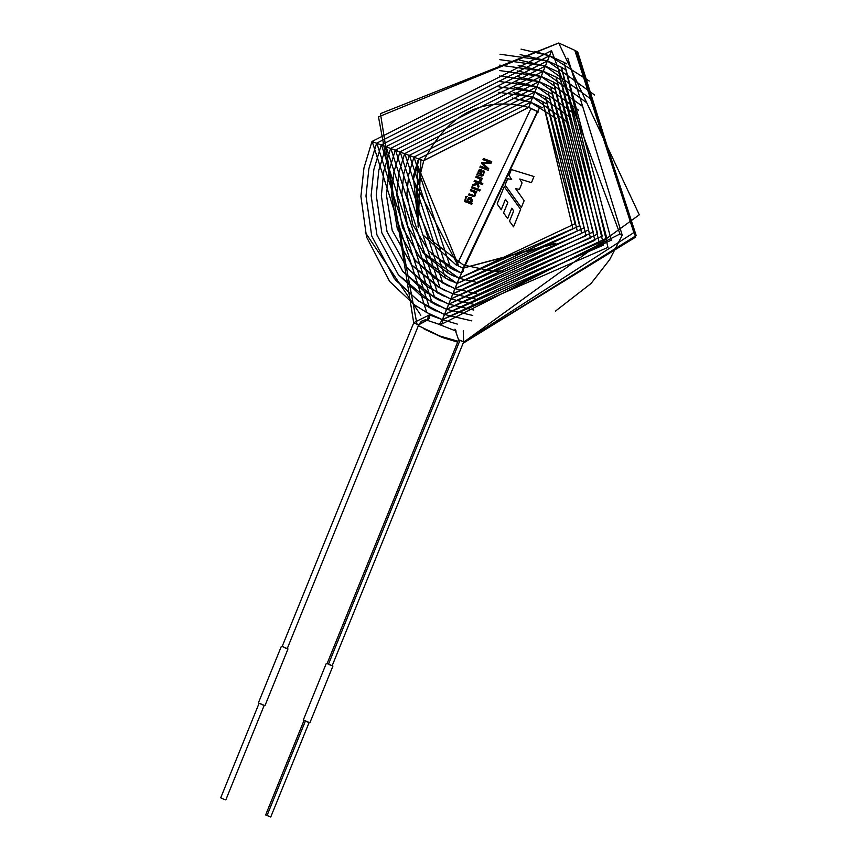 <?xml version="1.0" encoding="UTF-8"?>
<svg xmlns="http://www.w3.org/2000/svg" width="860" height="860" viewBox="0 0 860 860"><rect width="100%" height="100%" fill="white"/><g stroke="black" fill="none" stroke-linecap="round" stroke-linejoin="round"><path stroke-width="1.29" d="M439.739 335.991L457.982 341.269L439.739 335.991L418.39 325.65L442.61 337.55L457.638 342.108L442.61 337.55L439.739 335.991M413.671 322.64L380.453 113.627L558.71 43L574.813 50.331L633.874 232.587L463.497 342.301L639.281 214.806L558.71 43L378.486 116.885L417.089 324.854M473.666 191.952L474.924 194.446L473.742 195.456L469.119 193.876L473.742 195.456L474.924 194.446L473.666 191.952L474.892 194.424L473.699 195.435L469.076 193.855L468.668 194.994L469.076 193.855L468.625 194.973L474.204 196.575L475.021 196.016L475.537 192.511L476.386 192.833L476.795 191.823L470.85 189.619L476.838 191.845L470.807 189.587L470.356 190.716L470.807 189.587L476.795 191.823L476.386 192.833L475.537 192.511L475.021 196.016L474.204 196.575L468.625 194.973L469.076 193.855L473.699 195.435L474.892 194.424L473.623 191.93L470.356 190.716L474.172 192.178M478.579 190.544L479.031 189.426L480.192 189.856L479.74 190.974L478.579 190.544L479.74 190.974L480.192 189.856L479.031 189.426L478.579 190.544M475.827 177.246L476.279 176.128L482.256 178.353L481.847 179.364L480.944 179.03L481.492 180.041L480.622 181.836L479.848 181.105L480.063 179.041L475.827 177.246L476.279 176.128L475.827 177.246L480.063 179.041L479.848 181.105L480.622 181.836L481.492 180.041L480.944 179.03L481.847 179.364L482.256 178.353L476.279 176.128L482.299 178.375L476.322 176.15L475.87 177.268M482.954 159.68L483.427 158.53L491.673 161.594L490.942 163.4L482.825 163.378L490.942 163.4L491.673 161.594L483.427 158.53L482.954 159.68L489.985 162.303L482.954 159.68M483.943 164.357L488.781 168.7L488.136 170.301L479.891 167.227L480.364 166.066L487.276 168.646L481.45 163.389L481.879 162.325L489.985 162.303L481.879 162.325L481.45 163.389L487.276 168.646L480.364 166.066L479.891 167.227L488.136 170.301L488.781 168.7L482.825 163.378M504.175 186.62L520.644 209.335L513.538 226.825L509.496 221.192L513.667 210.904L511.808 208.217L507.615 218.537L503.562 212.925L507.776 202.562L505.454 199.337L501.24 209.7L497.144 203.949L504.175 186.62L497.144 203.949L504.218 186.642L497.144 203.949L501.24 209.7L505.454 199.337L507.819 202.584L505.497 199.359L507.819 202.584L503.562 212.925L507.819 202.584L503.562 212.925L507.615 218.537L511.84 208.238L513.71 210.926L511.84 208.238L513.71 210.926L509.496 221.192L513.71 210.926L509.496 221.192L513.538 226.825L520.644 209.335L504.175 186.62M511.345 169.549L533.963 176.515L531.469 182.664L519.752 178.998L522.052 182.965L519.462 189.35L515.656 188.716L524.149 200.692L521.343 207.604L505.056 185.029L507.626 178.719L511.657 179.525L508.991 175.332L511.345 169.549L534.006 176.536L511.345 169.549L508.991 175.332L511.657 179.525L507.626 178.719L505.056 185.029L521.343 207.604L524.149 200.692L515.656 188.716L519.462 189.35L522.052 182.965L519.752 178.998L531.469 182.664L533.963 176.515L511.345 169.549M481.589 169.775L479.407 169.377L477.945 172.204L478.192 173.666L477.343 173.623L476.881 174.774L477.3 173.602L478.149 173.645L477.945 172.204L479.407 169.377L481.589 169.775L481.933 170.57L481.224 174.698L482.492 174.816L483.363 173.666L482.911 171.516L483.503 170.452L484.331 171.323L483.385 175.44L481.793 176.139L476.838 174.752L477.3 173.602L478.149 173.645L477.3 173.602L476.838 174.752L481.793 176.139L483.385 175.44L484.331 171.323L483.503 170.452L482.911 171.516L483.363 173.666L482.492 174.816L481.224 174.698L481.933 170.57L481.127 169.366M474.096 181.503L474.548 180.385L482.793 183.449L482.342 184.577L477.655 182.825L478.998 186.394L478.407 187.856L477.203 184.492L472.312 185.889L472.882 184.502L476.827 183.416L476.462 182.385L474.096 181.503L476.462 182.385L476.827 183.416L472.882 184.502L472.312 185.889L477.203 184.492L478.407 187.856L478.998 186.394L477.655 182.825L482.342 184.577L482.793 183.449L474.548 180.385L474.096 181.503M471.495 187.899L471.946 186.781L477.934 189.006L477.483 190.135L471.495 187.899L477.483 190.135L477.934 189.006L471.946 186.781L471.495 187.899M464.69 201.358L471.71 204.336L464.69 201.358L465.776 196.467L467.517 196.306L466.109 197.488L465.69 200.713L466.958 201.283L468.678 197.359L472.118 203.325L471.71 204.336L471.667 197.65L468.678 197.359L466.958 201.283L465.69 200.713L466.109 197.488L467.517 196.306L465.776 196.467L464.69 201.358L465.464 201.928L464.733 201.38L465.819 196.499L467.56 196.327L465.819 196.499L464.733 201.38L465.486 201.939M576.243 51.116L636.207 235.586L463.099 343.28L635.637 237.113L577.683 51.89L574.813 50.331M423.625 328.66L442.61 337.55L425.066 329.434M501.283 209.722L497.177 203.971L501.283 209.722M507.658 218.558L503.605 212.947L507.658 218.558M513.581 226.846L509.539 221.213L513.581 226.846M521.386 207.625L505.056 185.029L507.626 178.719L511.7 179.557L508.991 175.332L511.377 169.581L509.034 175.365L511.7 179.557L507.658 178.74L505.099 185.05L521.386 207.625M482.998 159.702L483.427 158.53L491.705 161.615L483.471 158.552L482.998 159.702M479.934 167.249L480.364 166.066L487.308 168.667L481.45 163.389L481.879 162.325L490.017 162.325L481.923 162.346L481.492 163.411L487.308 168.667L480.407 166.088L479.934 167.249M478.192 173.666L477.988 172.226L479.45 169.409L481.632 169.796L479.45 169.409L477.988 172.226L478.192 173.666M481.267 174.73L482.535 174.838L483.406 173.688L482.911 171.516L483.546 170.474L482.954 171.538L483.406 173.688L482.535 174.838L481.267 174.73M480.063 174.268L478.719 172.709L479.6 170.549L480.837 170.807L480.46 174.44L480.987 171.366L479.6 170.549L480.837 170.807M479.16 173.731L480.46 174.44L481.03 171.387L479.643 170.57M480.88 170.828L480.095 174.29M479.6 170.549L478.719 172.709L479.117 173.709M480.106 179.063L479.891 181.127L480.665 181.869L479.848 181.105L480.493 179.675L478.998 178.428M478.956 178.407L480.063 179.041M474.139 181.525L474.548 180.385L482.836 183.481L474.591 180.406L474.139 181.525M478.44 187.878L477.203 184.492L478.44 187.878M472.355 185.91L472.882 184.502L476.87 183.438L476.504 182.406L476.87 183.438L472.925 184.524L472.355 185.91M478.622 190.565L479.031 189.426L480.235 189.877L479.074 189.447L478.622 190.565M471.538 187.921L471.946 186.781L477.977 189.039L471.989 186.803L471.538 187.921M465.733 200.735L466.991 201.304L468.721 197.381L471.688 197.66L468.721 197.381L466.991 201.304L465.733 200.735M471.43 203.078L472.161 203.347L471.43 203.078M470.721 198.585L468.786 198.456L467.733 201.057L471.087 202.293L472.183 201.197L472.151 199.713L470.721 198.585L472.151 199.713L472.183 201.197L471.087 202.293L468.657 201.971L467.733 201.057L468.786 198.456L470.721 198.585L472.183 199.735L472.226 201.219L471.129 202.326L468.7 201.993L471.129 202.326L472.226 201.219L471.226 198.81M376.831 143.362L372.24 141.653L426.764 312.524L442.416 319.651L444.405 314.523L603.612 245.046L561.419 67.252L547.476 60.909L549.465 55.782L547.551 60.942L499.983 54.223L547.476 60.909L561.419 67.252L603.612 245.046L444.405 314.523L442.416 319.651L426.764 312.524L372.24 141.653L376.831 143.362L371.982 141.47L551.55 50.654L549.562 55.782L551.55 50.654L619.985 233.974L440.406 324.811L439.847 323.607L440.406 324.811L442.47 322.833L442.319 319.651L439.847 323.607L442.395 319.683L607.966 247.368L564.074 62.382L607.966 247.368L442.395 319.683M521.042 49.138L549.562 55.782L521.042 49.138M429.527 314.889L429.667 318.06L427.527 320.006L428.517 315.244L427.527 320.006L418.487 324.596L417.293 324.338L413.638 322.704L429.527 314.889L428.517 315.244L429.527 314.889L442.319 319.651L611.256 240.166L564.074 62.382L549.562 55.782L564.074 62.382L549.562 55.782L534.673 51.385M381.464 145.082L376.873 143.373L429.419 307.611L444.588 314.513L446.501 309.353L599.226 242.713L558.753 72.165L545.38 66.08L547.369 60.953L545.455 66.112L499.821 59.662L545.38 66.08L558.753 72.165L599.226 242.713L446.501 309.353L444.512 314.481L429.419 307.611L376.873 143.373L381.464 145.082L376.615 143.19L549.465 55.782L589.272 81.033M430.623 301.892L446.684 309.342L448.608 304.182L594.841 240.37L556.087 77.078L543.273 71.251L545.272 66.123L543.348 71.283L499.649 65.113L543.273 71.251L556.087 77.078L594.841 240.37L448.608 304.182L446.609 309.31L432.085 302.698L381.539 145.114L386.129 146.823L381.281 144.931L547.369 60.953L594.518 94.976M390.805 148.565L386.204 146.856L434.752 297.786L448.78 304.171L450.704 299.011L590.454 238.037L553.421 81.99L541.177 76.422L543.176 71.294L541.252 76.454L499.477 70.552L541.177 76.422L553.421 81.99L590.454 238.037L450.704 299.011L448.716 304.139L434.752 297.786L386.204 146.856L390.805 148.565L385.957 146.673L545.272 66.123L590.497 98.76M474.763 304.59L450.812 298.968L452.876 293.883L586.068 235.704L550.755 86.903L539.08 81.593L541.069 76.465L539.155 81.625L499.316 75.992L539.08 81.593L550.755 86.903L586.068 235.704L452.801 293.84L450.812 298.968L437.46 292.894L390.87 148.587L395.471 150.296L390.623 148.415L543.176 71.294L586.477 102.544M400.137 152.037L395.546 150.328L440.094 287.971L452.983 293.83L454.908 288.68L581.683 233.361L548.089 91.816L536.984 86.763L538.973 81.635L537.048 86.795L499.144 81.442L536.984 86.763L548.089 91.816L581.683 233.361L454.908 288.68L452.908 293.798L440.094 287.971L395.546 150.328L400.137 152.037L395.288 150.145L541.069 76.465L582.457 106.328M404.802 153.779L400.212 152.07L442.76 283.058L455.08 288.659L457.004 283.51L577.286 231.028L545.412 96.718L534.877 91.923L536.876 86.806L534.952 91.966L498.972 86.881L534.877 91.923L545.412 96.718L577.286 231.028L457.004 283.51L455.004 288.627L442.76 283.058L400.212 152.07L404.802 153.779L399.954 151.887L538.973 81.635L578.447 110.102M409.467 155.52L404.877 153.8L445.426 278.145L457.187 283.488L459.1 278.339L572.9 228.696L542.746 101.63L532.781 97.094L534.78 91.977L532.856 97.137L498.8 92.321L532.781 97.094L542.746 101.63L572.9 228.696L459.1 278.339L457.112 283.456L445.426 278.145L404.877 153.8L409.467 155.52L404.63 153.628L536.876 86.806L574.426 113.885M478.708 282.875L459.208 278.285L540.08 106.543L530.684 102.265L532.673 97.148L528.674 107.435L423.378 160.852L414.208 157.283L423.442 160.723L528.599 107.392L530.76 102.297L512.162 97.965L530.684 102.265L540.08 106.543L459.208 278.285L448.092 273.233L409.543 155.542L414.144 157.251L409.296 155.359L534.78 91.977L570.406 117.669M423.442 160.723L418.841 159.003L416.982 163.916L419.056 159.175L418.594 158.831L530.588 102.275L556.409 118.637M555.345 243.778L463.357 268.073L537.435 111.413L528.599 107.392L537.435 111.413L461.293 273.157L450.748 268.363L413.961 157.1L532.673 97.148L566.385 121.454M422.292 234.339L456.079 264.934L422.292 234.339M538.553 112.036L530.856 108.629L538.553 112.036L530.856 108.629L456.735 265.256L530.856 108.629L530.491 108.134L530.856 108.629L456.778 265.278M454.134 270.147L453.338 269.717M451.532 275.103L449.909 274.19M448.963 280.059L447.232 279.102M443.717 289.938L441.9 288.928M438.643 299.893L436.558 298.742M436.074 304.859L433.892 303.655M433.483 309.815L431.215 308.568M455.467 330.81L454.929 329.187L456.144 331.121L434.128 322.478M436.246 317.394L430.14 314.308M458.821 340.001L463.529 341.882L460.014 340.259L328.498 664.146L460.014 340.259L458.573 339.818L455.467 330.799M563.504 62.124L565.192 63.006L563.504 62.124M567.815 58.168L622.231 235.221L619.802 234.404M559.279 66.22L562.547 67.876L559.279 66.22M556.742 71.197L559.882 72.788M554.205 76.185L557.216 77.701L554.205 76.185M551.668 81.162L554.539 82.614M549.142 86.14L551.873 87.516M546.605 91.117L549.207 92.428L546.605 91.117M544.068 96.105L546.541 97.341L544.068 96.105M541.531 101.082L543.875 102.254M540.101 106.608L541.198 107.167L540.101 106.608M309.879 722.798L332.906 666.091L328.165 663.963L326.295 663.404L303.268 720.11L309.879 722.798L303.268 720.11M331.035 665.522L328.165 663.963L331.035 665.522M270.75 817L309.127 722.486L305.472 720.852L267.094 815.366L305.472 720.852L307.676 722.056L304.021 720.422L265.643 814.925L270.75 817L265.643 814.925M414.208 157.283L423.378 160.852M463.185 268.008L458.821 266.213L416.982 163.916L413.563 178.762L418.487 227.405L416.982 163.916L412.606 178.525L458.251 265.966M463.518 270.975L461.293 273.157L463.282 268.041L555.904 243.229M461.293 273.157L449.909 267.901M414.144 157.251L409.543 155.542L448.092 273.233L459.208 278.285L540.08 106.543L530.76 102.297L521.042 99.427M459.175 278.371L457.187 283.488L445.426 278.145L420.185 257.903L402.469 227.556L396.696 194.392L398.803 172.924L404.63 153.628M514.237 87.161L535.027 91.988M457.079 283.542L455.08 288.659L442.76 283.058L415.681 261.118L397.341 228.996L391.579 194.844L393.815 172.226L399.954 151.887M454.972 288.713L452.983 293.83L440.094 287.971L411.671 264.912L392.192 230.351L386.462 195.284L388.827 171.527L395.288 150.145M395.471 150.296L390.87 148.587L437.46 292.894L450.812 298.968L452.801 293.84L588.659 229.878L550.755 86.903L539.155 81.625L516.215 76.303M450.78 299.043L448.78 304.171L434.752 297.786L403.071 271.814L381.84 232.834L376.228 195.22L378.851 170.129L385.957 146.673M448.683 304.214L446.684 309.342L432.085 302.698L398.427 274.834L376.938 234.898L371.112 195.628L373.863 169.431L381.281 144.931M386.129 146.823L381.539 145.114M446.577 309.385L444.588 314.513L429.419 307.611L417.551 300.215L394.375 278.575L371.735 235.973L365.994 196.037L368.875 168.732L376.615 143.19M520.149 54.588L547.626 60.963M444.48 314.556L442.491 319.683L426.764 312.524L414.412 304.827L389.688 281.51L366.532 236.984L360.91 196.456L363.93 168.055L371.982 141.47M427.527 320.006L418.745 324.768L413.789 322.704L418.487 324.596M282.123 646.591L413.789 322.704M264.955 705.673L287.982 648.967L283.241 646.849L281.37 646.279L258.344 702.996L264.955 705.673L258.344 702.996M286.111 648.408L283.241 646.849L286.111 648.408M262.751 704.931L260.548 703.738L262.751 704.931M224.374 799.445L220.719 797.811L224.374 799.445M225.814 799.886L264.192 705.372L260.548 703.738L259.096 703.297L220.719 797.811M420.744 159.53L423.69 160.895L420.744 159.53M398.159 274.512L421.507 296.27L446.501 309.353L602.236 236.059L558.753 72.165L545.455 66.112L519.171 60.017M402.19 270.75L424.625 291.637L448.608 304.182L597.711 234.006L556.087 77.078L543.348 71.283L518.182 65.446M406.2 266.955L427.742 287.014L450.704 299.011L593.185 231.942L553.421 81.99L541.252 76.454L517.193 70.875M414.219 259.376L434.623 278.199L454.908 288.68L584.134 227.825L548.089 91.816L537.048 86.795L515.226 81.732M422.303 251.873L459.1 278.339L575.071 223.707L542.746 101.63L532.856 97.137L513.248 92.59M413.563 178.762L419.078 159.132M458.821 266.213L463.282 268.041L537.435 111.413L528.674 107.435C482.911 95.804 447.92 113.627 423.69 160.895L416.638 188.877L417.304 208.69L430.376 239.51L463.357 264.998L493.231 271.33L502.713 270.954M454.962 270.545L454.166 270.115M418.078 226.363L420.895 159.939M453.349 275.952L451.618 275.039M450.866 280.962L449.038 280.005M448.382 285.971L446.458 284.961M445.846 290.949L443.878 289.927M443.427 295.98L441.234 294.84M440.943 300.989L438.729 299.839M438.46 305.999L436.149 304.805M435.977 311.008L433.569 309.761M436.751 317.577L430.989 314.717M420.819 315.222L365.274 232.415M332.154 665.78L463.669 341.893L463.25 330.831M327.047 663.705L458.573 339.818M622.231 235.221L609.611 259.741L591.1 283.445L555.517 311.073M559.301 66.231L562.547 67.876M565.17 63.038L566.847 63.941M562.505 67.951L565.687 69.703M554.227 76.196L557.216 77.701M557.172 77.776L560.096 79.378M554.496 82.689L557.301 84.216M546.627 91.128L549.207 92.428M551.83 87.591L554.507 89.053M544.09 96.116L546.541 97.341M549.164 92.504L551.701 93.891M546.498 97.416L548.906 98.728M540.112 106.608L541.209 107.167M543.832 102.329L546.111 103.566M541.187 107.21L542.262 107.779M418.121 160.014L412.606 178.525M461.368 273.19L450.748 268.363L428.592 250.798L412.66 224.46L406.93 193.522L408.779 174.333L413.961 157.1M459.283 278.317L448.092 273.233L424.646 254.614L407.586 226.04L401.824 193.951L403.791 173.623L409.296 155.359M431.612 254.012L461.196 273.168M534.952 91.966L545.412 96.718L579.597 225.761L457.004 283.51L418.239 255.592M476.73 293.733L455.08 288.659M475.741 299.162L452.983 293.83M450.887 299L437.46 292.894L407.102 268.041L387.021 231.63L381.346 195.736L383.839 170.828L390.623 148.415M410.198 263.149L412.402 265.783L437.858 286.81L452.801 293.84M473.774 310.03L448.78 304.171M472.785 315.459L446.684 309.342M471.807 320.887L444.588 314.513M547.551 60.942L561.419 67.252L606.762 238.123L444.405 314.523L418.39 300.903L395.729 280.199M457.284 324.08L442.491 319.683M287.219 648.666L418.745 324.768L421.378 321.253L425.506 319.694L440.406 324.811"/></g></svg>
